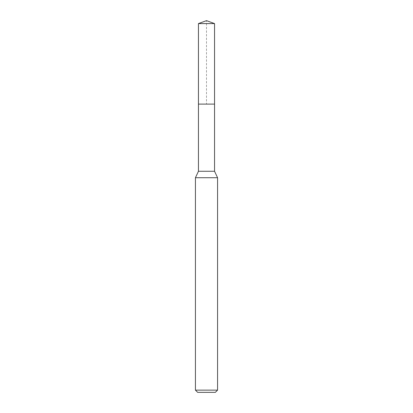 <?xml version="1.0" encoding="UTF-8"?>
<svg xmlns="http://www.w3.org/2000/svg" width="413" height="413" viewBox="0 0 413 413"><rect width="100%" height="100%" fill="white"/><g stroke="black" fill="none" stroke-linecap="round" stroke-linejoin="round"><path stroke-width="0.31" stroke-dasharray="2.06 1.55" d="M198.452 23.582L214.548 23.582M214.548 104.107L198.452 104.107L214.548 104.107M214.548 171.266L198.452 171.266M195.437 177.724L217.563 177.724M217.563 390.135L195.437 390.135M215.349 392.35L197.651 392.35M198.452 104.107L206.5 104.107L206.5 20.65"/><path stroke-width="0.62" d="M198.452 104.107L198.452 171.266L214.548 171.266L214.548 23.582L198.452 23.582L198.452 104.107L214.548 104.107L198.452 104.107L198.452 23.582L206.5 20.65L198.452 23.582M214.548 171.266L217.563 177.724L195.437 177.724L198.452 171.266M217.563 390.135L215.349 392.35L197.651 392.35L195.437 390.135L217.563 390.135L217.563 177.724M206.5 20.65L214.548 23.582M195.437 390.135L195.437 177.724"/></g></svg>
